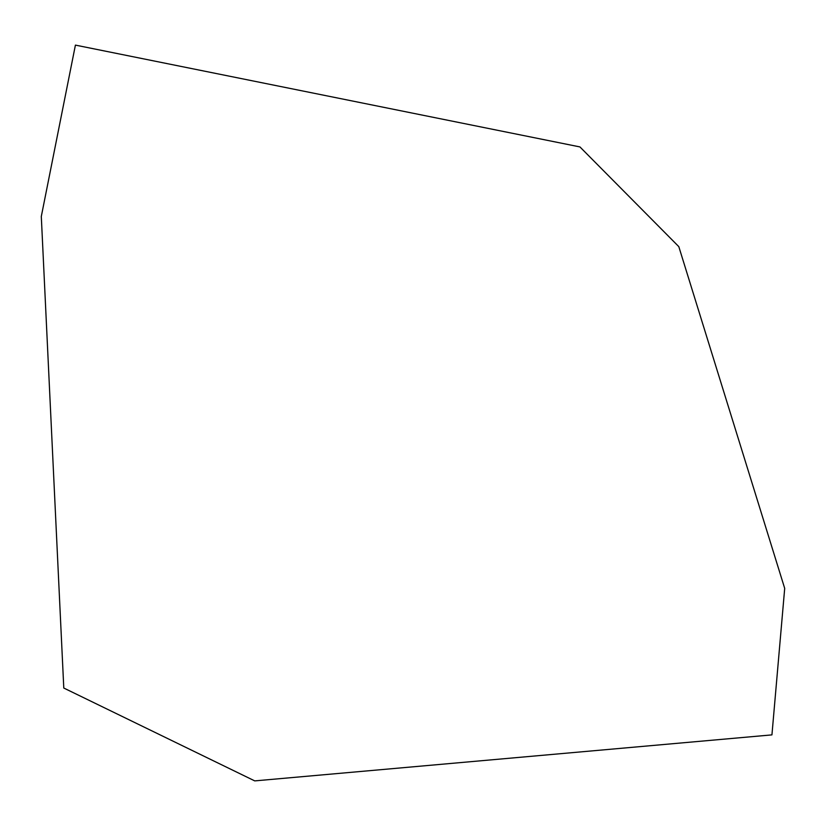 <?xml version="1.0" encoding="UTF-8"?>
<svg xmlns="http://www.w3.org/2000/svg" width="826" height="826" viewBox="0 0 826 826"><rect width="100%" height="100%" fill="white"/><g stroke="black" fill="none" stroke-linecap="round" stroke-linejoin="round"><path stroke-width="1.24" d="M63.788 688.037L41.3 216.464L75.414 45.11L579.935 146.925L678.807 246.633L784.7 588.391L771.938 734.882L254.728 780.89L63.788 688.037"/></g></svg>
